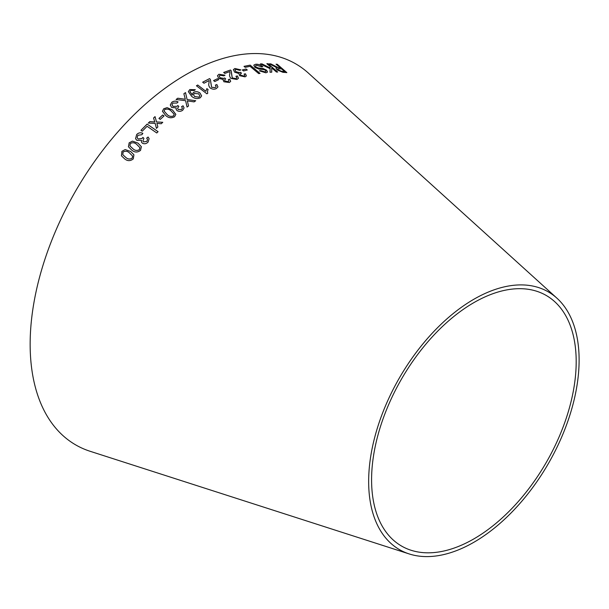 <?xml version="1.0" encoding="UTF-8"?>
<svg xmlns="http://www.w3.org/2000/svg" width="609" height="609" viewBox="0 0 609 609"><rect width="100%" height="100%" fill="white"/><g stroke="black" fill="none" stroke-linecap="round" stroke-linejoin="round"><path stroke-width="0.91" d="M409.233 553.946L90.147 451.292A220.001 127.015 -60 0 1 75.714 190.868A220.001 127.015 -60 0 1 308.458 73.156L556.915 298.166A148.817 85.922 -60 0 1 568.425 419.525A148.817 85.922 -60 0 1 473.886 542.261A148.817 85.922 -60 0 1 409.233 553.946A148.817 85.922 -60 0 1 399.474 377.793A148.817 85.922 -60 0 1 556.915 298.166M130.63 151.489L125.18 149.57L121.914 151.329L121.435 155.782L124.579 158.789C127.433 161.195 130.334 161.233 133.28 158.903L133.927 154.777L130.63 151.489L125.18 149.57L121.914 151.329L121.442 155.79M137.938 143.077L132.473 141.121L129.169 142.81L128.438 146.761L131.78 150.157C134.627 152.547 137.543 152.623 140.534 150.377L141.372 146.693L137.938 143.077L132.473 141.121M148.094 142.064L149.129 138.677L148.094 137.025L146.67 138.129L147.515 139.362L146.944 141.349L143.633 141.905L142.887 141.014L143.93 138.334L142.864 137.39L142.186 138.395L138.152 139.012L137.17 137.809L137.801 135.297L141.859 134.718L142.856 133.333C140.58 132.313 138.517 132.709 136.667 134.543L135.563 138.707L136.941 140.413L141.463 140.26L141.425 142.011L142.407 143.222C144.47 144.204 146.366 143.823 148.094 142.064M158.066 131.673L147.119 124.091L140.953 130.303L142.247 131.194L147.104 126.284L156.757 132.975L158.066 131.673M148.299 123.064L155.166 123.376L156.414 128.37L157.868 126.954L156.886 123.353L161.24 123.734L162.763 122.295L156.528 121.952L155.036 116.616L153.552 118.009L154.793 121.975L149.791 121.602L148.299 123.064M158.934 118.458L160.281 119.394L164.049 115.938L162.694 115.002L158.934 118.458M175.841 114.37L172.492 110.016L167.125 107.648L163.684 108.775L162.436 111.264L165.785 115.588C168.487 118.017 171.418 118.405 174.593 116.73L175.841 114.355L172.492 109.985L167.125 107.648M182.753 110.214L184.078 107.938L183.073 105.791L181.581 106.598L182.395 108.158L181.649 109.445L178.3 109.559L177.562 108.349L178.825 106.453L177.813 105.502L177.074 106.309L172.979 106.392L171.997 104.672L172.865 103.081L176.975 103.043L178.064 101.947C175.849 100.782 173.755 100.896 171.784 102.289L170.276 105.022L171.669 107.481L176.222 107.862L176.009 108.965L176.968 110.579C178.985 111.675 180.911 111.554 182.753 110.214M177.775 98.216L176.092 99.495L185.623 100.706L187.062 107.077L188.539 105.958L187.359 100.873L194.104 101.886L195.717 100.736L187.1 99.511L185.501 92.598L183.872 93.756L185.334 99.275L177.775 98.216L176.092 99.526M193.525 92.378L192.315 94.144L192.391 95.05L189.962 91.578L190.807 90.383L194.195 90.543L195.314 89.683L189.787 89.561L188.333 91.632L191.622 96.291C194.241 98.628 197.118 99.138 200.247 97.813L201.617 95.925L200.034 93.04C197.933 91.51 195.763 91.289 193.525 92.378L192.307 94.159M205.857 91.274L197.719 85.024L196.441 85.785L206.885 93.801L207.707 93.314L207.509 91.183L208.103 89.546L206.87 88.602L205.85 91.304L197.719 85.024M216.85 84.537L215.365 85.108L216.157 86.6L215.213 87.597L211.62 87.293L210.356 79.406L209.58 78.607L202.668 82.192L203.992 83.235L209.169 80.525L208.978 83.121C208.377 84.811 208.811 86.448 210.265 88.023C212.343 89.363 214.376 89.538 216.378 88.556L217.969 86.904L216.85 84.537L215.358 85.146M213.599 80.578L214.794 81.522L218.684 79.657L217.489 78.713L213.599 80.578M223.008 80.045L223.221 79.497L223.853 81.751L229.418 82.512L230.674 81.332L229.783 79.14L228.337 79.589L228.915 80.906L228.192 81.591L225.14 81.119L224.531 79.924L225.703 78.942L224.645 77.944L223.929 78.424L220.077 77.769L219.202 76.056L220.062 75.234L223.846 75.866L225.026 75.204L218.92 74.268L217.466 75.699L218.738 78.363L223.221 79.497L223.016 80.023M237.388 75.95L235.965 76.285L236.848 77.914L235.949 78.637L232.28 77.929L231.184 70.766L230.484 70.012L223.67 72.448L224.85 73.415L229.913 71.573L229.844 73.856C229.212 75.295 229.578 76.81 230.94 78.401L236.939 79.482L238.484 78.264L237.388 75.95L235.949 76.323M245.107 76.856L246.371 75.919L245.541 73.849L244.095 74.024L244.788 75.508L244.072 76.041L240.867 75.272L240.235 74.032L241.468 73.217L240.525 72.296L239.794 72.669L235.873 71.695L235.028 69.989L235.866 69.335L239.794 70.362L240.859 69.875L234.861 68.497L233.399 69.632L234.572 72.144L238.934 73.552L239.558 75.661L245.107 76.856M242.321 69.951L243.554 70.964L247.284 69.997L246.051 68.984L242.321 69.951M274.035 65.643L270.838 63.876L269.307 63.838L276.996 67.728L275.999 68.132L277.034 69.89L282.888 72.288L286.839 72.6L277.262 64.295L276.09 64.181L280.346 67.873L278.275 67.683L270.838 63.876M260.264 63.96L270.145 68.695L270.031 72.25L271.743 72.151L271.69 67.903L276.44 72.014L277.674 72.014L268.089 63.717L266.856 63.717L270.175 66.594L270.168 67.942L261.939 63.861L260.264 63.96M265.448 70.362L265.95 71.36L264.732 71.854L260.515 70.591L259.381 70.85L265.927 72.814L267.564 72.052L266.559 70.164L263.088 68.505L258.46 68.025L255.947 67.02L255.407 65.886L256.663 65.285L261.733 66.861L262.799 66.655C260.165 64.744 257.706 63.96 255.445 64.31L253.778 65.171L254.821 67.302L258.863 69.068L264.207 69.67L265.448 70.362M260.02 73.385L250.208 65.133L244.026 66.343L245.183 67.317L250.063 66.335L258.718 73.613L260.02 73.385M473.886 538.881A144.683 83.532 -60 0 1 411.029 550.247A144.683 83.532 -60 0 1 401.544 378.988A144.683 83.532 -60 0 1 554.601 301.569A144.683 83.532 -60 0 1 565.799 419.555A144.683 83.532 -60 0 1 473.886 538.881M259.997 73.423L250.208 65.133M250.192 65.171L244.011 66.381M265.927 71.398L264.732 71.854M264.717 71.892L260.515 70.591M260.5 70.629L259.365 70.895M267.549 72.075L266.559 70.164M266.544 70.202L263.088 68.505M263.073 68.543L258.46 68.025M258.444 68.063L255.947 67.02M255.925 67.059L255.392 65.924M262.784 66.693C260.142 64.782 257.691 64.006 255.422 64.356L255.445 64.31M255.422 64.356L253.77 65.193M270.168 67.942L261.923 63.907L260.249 63.998M271.728 72.189L271.69 67.903M277.651 72.06L268.089 63.717M268.067 63.762L266.833 63.762M280.346 67.873L278.252 67.721L274.012 65.688M270.815 63.915L269.285 63.876M275.984 68.155L276.996 67.728M286.816 72.646L277.262 64.295M277.24 64.333L276.067 64.227M278.26 69.966L277.651 68.855L281.442 68.825L284.609 71.573L281.754 71.405L278.26 69.966L277.635 68.87M284.609 71.573L281.777 71.367L278.283 69.928M247.269 70.035L246.036 69.023L242.306 69.989M246.363 75.942L245.541 73.849M245.526 73.895L244.08 74.062M244.772 75.546L244.072 76.041M244.057 76.079L240.867 75.272M240.852 75.31L240.228 74.047M241.453 73.263L240.525 72.296M240.509 72.334L239.794 72.669M239.779 72.707L235.873 71.695M235.858 71.733L235.021 70.027M240.844 69.913L234.861 68.497M234.846 68.535L233.392 69.654M238.477 78.279L237.373 75.988M236.84 77.929L235.949 78.637M235.942 78.675L232.28 77.929M232.265 77.967L231.557 73.948M231.542 73.986L231.184 70.766M231.176 70.804L230.484 70.012M230.468 70.05L223.663 72.486M230.666 81.355L229.783 79.14M229.776 79.178L228.322 79.627M228.908 80.944L228.192 81.591M228.177 81.629L225.14 81.119M225.132 81.157L224.523 79.962M225.688 78.98L224.645 77.944M224.637 77.982L223.929 78.424M223.922 78.462L220.077 77.769M220.07 77.807L219.202 76.056M225.018 75.242L218.92 74.268M218.913 74.306L217.459 75.722M218.669 79.695L217.482 78.751L213.592 80.616M217.969 86.92L216.842 84.575M216.157 86.6L215.213 87.597M215.205 87.635L211.62 87.293M211.612 87.323L210.866 82.961M210.859 82.999L210.356 79.406M210.349 79.444L209.58 78.607M209.572 78.645L202.66 82.23M208.095 89.584L206.862 88.632L205.85 91.304M197.712 85.054L196.441 85.816M207.692 93.322L207.502 91.221M201.617 95.948L200.026 93.078C197.925 91.548 195.755 91.327 193.525 92.408M192.124 94.89L189.962 91.616M195.283 89.706L189.787 89.561M189.787 89.592L188.333 91.647M194.636 96.603L193.495 94.623L194.34 93.443L198.671 93.832L199.843 95.925L199.036 97.135L194.636 96.603L193.487 94.639M199.036 97.135L194.636 96.565M199.843 95.925L199.036 97.097M185.334 99.275L177.775 98.255M188.539 105.996L187.359 100.873M195.71 100.767L187.1 99.511M187.1 99.541L185.501 92.598M185.501 92.629L183.872 93.786M184.078 107.953L183.073 105.791M183.073 105.821L181.581 106.628M182.395 108.189L181.649 109.445M181.649 109.475L178.3 109.559M178.3 109.59L177.562 108.349M178.825 106.484L177.813 105.502M177.813 105.532L177.074 106.309M177.074 106.339L172.979 106.392M172.979 106.423L171.997 104.702M178.064 101.977C175.849 100.812 173.755 100.927 171.784 102.32L171.784 102.289M171.784 102.32L170.276 105.045M176.009 108.981L176.222 107.862M167.125 107.679L163.684 108.775M163.684 108.805L162.436 111.28M174.189 114.621L173.519 115.931C171.083 116.837 168.937 116.357 167.079 114.484L164.103 111.036L164.757 109.559C167.193 108.684 169.332 109.178 171.19 111.044L174.144 114.218M174.144 114.248L173.519 115.961C171.091 116.867 168.944 116.388 167.079 114.515L164.103 111.036M164.049 115.969L162.702 115.032L158.934 118.489M154.793 121.998L149.791 121.633L148.299 123.087M157.876 126.977L156.886 123.353M162.77 122.325L156.528 121.952M156.528 121.983L155.036 116.616M155.036 116.646L153.559 118.039M158.074 131.704L147.119 124.091M147.127 124.114L140.961 130.326M149.129 138.685L148.094 137.025M148.101 137.048L146.678 138.159M147.515 139.362L146.952 141.372L143.633 141.905M143.648 141.935L142.887 141.014M143.937 138.365L142.864 137.39M142.871 137.421L142.186 138.395M142.194 138.426L138.152 139.012M138.159 139.042L137.17 137.809M142.864 133.356C140.588 132.336 138.525 132.739 136.682 134.566L135.563 138.715M141.433 142.026L141.463 140.26M141.379 146.7L137.946 143.1M132.48 141.143L129.169 142.81M129.177 142.833L128.446 146.777M139.895 147.622L139.423 149.631C137.101 150.941 134.954 150.667 132.975 148.794L129.945 145.932L130.296 143.557C132.617 142.278 134.772 142.567 136.743 144.432L139.895 147.622L139.415 149.608C137.094 150.918 134.947 150.644 132.96 148.771L129.938 145.909M133.934 154.793L130.638 151.512M132.617 156.102L132.176 158.157C129.877 159.528 127.738 159.269 125.751 157.388L122.805 154.694L123.041 152.083C125.34 150.743 127.479 151.017 129.451 152.889L132.617 156.102L132.161 158.134C129.869 159.505 127.73 159.246 125.743 157.366L122.812 154.701"/></g></svg>
